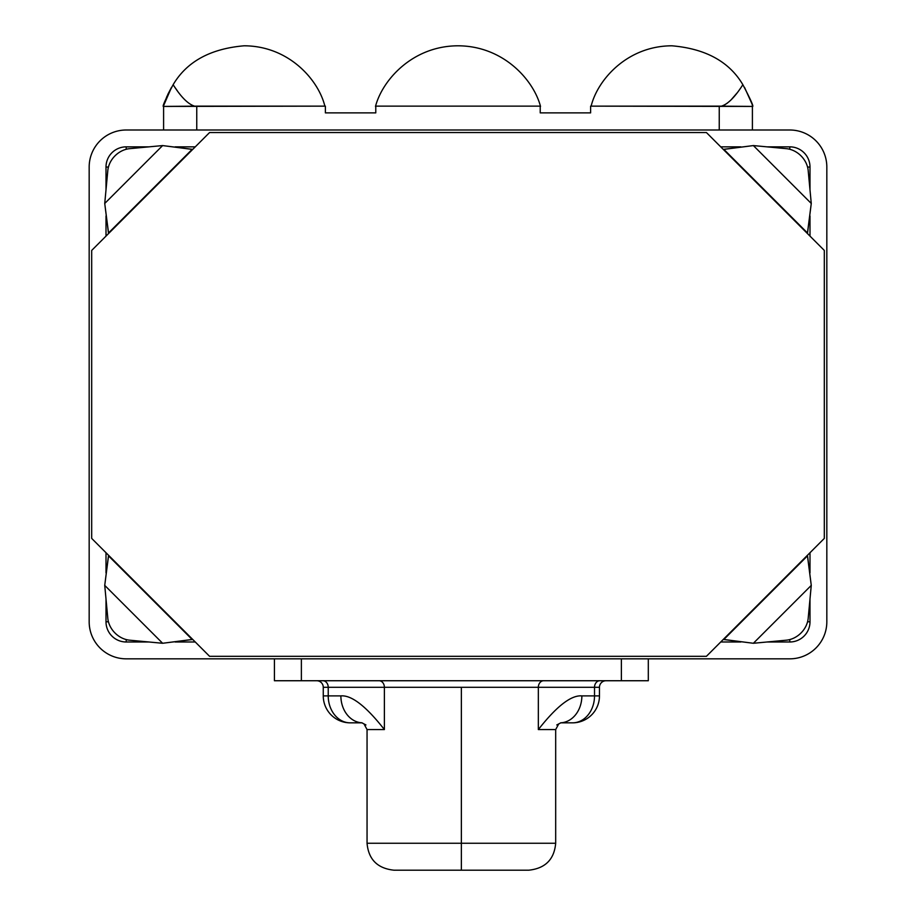 <?xml version="1.0" encoding="UTF-8"?>
<svg xmlns="http://www.w3.org/2000/svg" width="916" height="916" viewBox="0 0 916 916"><rect width="100%" height="100%" fill="white"/><g stroke="black" fill="none" stroke-linecap="round" stroke-linejoin="round"><path stroke-width="1.37" d="M89.173 621.781L89.173 167.055L89.173 621.781A37.052 37.052 0 0 0 126.213 658.833L789.787 658.833A37.052 37.052 0 0 0 826.827 621.781L826.827 167.055A37.052 37.052 0 0 0 789.787 130.003L126.213 130.003A37.052 37.052 0 0 0 89.173 167.055A37.052 37.052 0 0 1 126.213 130.003L789.787 130.003A37.052 37.052 0 0 1 826.827 167.055L826.827 621.781A37.052 37.052 0 0 1 789.787 658.833L126.213 658.833A37.052 37.052 0 0 1 89.173 621.781M648.31 658.833L648.31 680.737L274.422 680.737L274.422 658.833L274.422 680.737L621.369 680.737L621.369 658.833L621.369 680.737L648.31 680.737L648.31 658.833M809.996 552.737L809.996 572.866L809.996 552.737M809.996 598.995L809.996 621.781A20.209 20.209 0 0 1 789.787 641.99L766.99 641.99L789.787 641.99A20.209 20.209 0 0 0 809.996 621.781L807.557 621.781L809.996 621.781L809.996 598.995M740.861 641.99L720.732 641.99L740.861 641.99M195.268 641.99L175.139 641.99L195.268 641.99M149.01 641.99L126.213 641.99A20.209 20.209 0 0 1 106.004 621.781L106.004 598.995L106.004 621.781A20.209 20.209 0 0 0 126.213 641.99L126.213 639.563L126.213 641.99L149.01 641.99M106.004 572.866L106.004 552.737L106.004 572.866M106.004 236.11L106.004 215.981L106.004 236.11M106.004 189.852L106.004 167.055A20.209 20.209 0 0 1 126.213 146.846L149.01 146.846L126.213 146.846A20.209 20.209 0 0 0 106.004 167.055L108.443 167.055L106.004 167.055L106.004 189.852M175.139 146.846L195.268 146.846L175.139 146.846M720.732 146.846L740.861 146.846L720.732 146.846M766.99 146.846L789.787 146.846A20.209 20.209 0 0 1 809.996 167.055L809.996 189.852L809.996 167.055A20.209 20.209 0 0 0 789.787 146.846L789.787 149.274L789.787 146.846L766.99 146.846M809.996 215.981L809.996 236.11L809.996 215.981M824.308 250.423L824.308 538.413L706.419 656.314L209.581 656.314L91.692 538.413L91.692 250.423L209.581 132.534L706.419 132.534L824.308 250.423L824.308 538.413L807.465 555.256L811.267 585.381L753.376 643.272L723.88 639.471L807.465 555.886L811.267 585.381L808.187 618.3A21.892 18.148 -45 0 1 786.294 640.192L753.376 643.272L811.267 585.381L808.187 618.3A21.892 18.148 135 0 1 786.294 640.192L753.376 643.272L723.251 639.471L706.419 656.314L209.581 656.314L192.749 639.471L162.624 643.272L129.706 640.192A21.892 18.148 45 0 1 107.813 618.3L104.733 585.381L108.535 555.886L192.12 639.471L162.624 643.272L129.706 640.192A21.892 18.148 -135 0 1 107.813 618.3L104.733 585.381L162.624 643.272L104.733 585.381L108.535 555.256L91.692 538.413L91.692 250.423L108.535 233.58L104.733 203.466L107.813 170.548A21.892 18.148 135 0 1 129.706 148.655L162.624 145.575L192.12 149.377L108.535 232.962L104.733 203.466L107.813 170.548A21.892 18.148 -45 0 1 129.706 148.655L162.624 145.575L104.733 203.466L162.624 145.575L192.749 149.377L209.581 132.534L706.419 132.534L723.251 149.377L753.376 145.575L786.294 148.655A21.892 18.148 -135 0 1 808.187 170.548L811.267 203.466L807.465 232.962L723.88 149.377L753.376 145.575L786.294 148.655A21.892 18.148 45 0 1 808.187 170.548L811.267 203.466L753.376 145.575L811.267 203.466L807.465 233.58L824.308 250.423M809.607 625.697A20.209 20.209 0 0 0 809.996 621.781M789.787 639.563L789.787 641.99L789.787 639.563M461.366 870.2L394.006 870.2L461.366 870.2L461.366 843.258L461.366 870.2L528.738 870.2L461.366 870.2M361.751 722.724L364.018 723.949L367.053 729.571L384.388 729.571L384.388 687.298L328.226 687.298A6.572 5.359 90 0 0 322.856 680.737A6.572 5.359 -90 0 1 328.226 687.298L328.226 695.885L323.268 695.885L323.268 687.298A6.572 6.572 0 0 0 316.696 680.737A6.572 6.572 0 0 1 323.268 687.298L328.226 687.298L328.226 695.885L340.878 695.885C351.572 694.992 366.068 706.213 384.388 729.571L367.053 729.571L367.053 843.258L461.366 843.258L367.053 843.258C368.507 859.471 377.484 868.448 394.006 870.2M528.738 870.2C545.249 868.448 554.237 859.471 555.68 843.258L461.366 843.258L555.68 843.258L555.68 729.571L538.345 729.571L538.345 687.298L599.465 687.298L599.465 695.885L594.518 695.885A26.942 21.995 90 0 1 572.523 722.838A26.942 21.995 -90 0 0 594.518 695.885L581.866 695.885C571.172 694.992 556.665 706.213 538.345 729.571C556.665 706.213 571.172 694.992 581.866 695.885A26.942 21.995 -90 0 1 560.741 722.816A26.942 21.995 -90 0 0 581.866 695.885L594.518 695.885L594.518 687.298L384.388 687.298L384.388 729.571C366.068 706.213 351.572 694.992 340.878 695.885L328.226 695.885A26.942 21.995 -90 0 0 350.21 722.838L362.049 722.838L350.21 722.838A26.942 26.942 0 0 1 323.268 695.885L328.226 695.885A26.942 21.995 90 0 0 350.21 722.838A26.942 26.942 0 0 1 323.268 695.885L323.268 687.298L384.388 687.298A6.572 5.359 90 0 0 379.029 680.737A6.572 5.359 -90 0 1 384.388 687.298L461.366 687.298L461.366 843.258L461.366 687.298L538.345 687.298A6.572 5.359 90 0 1 543.703 680.737A6.572 5.359 -90 0 0 538.345 687.298L538.345 729.571L555.68 729.571L558.714 723.949L560.993 722.724M363.927 723.88L365.953 724.957M362.003 722.816A26.942 21.995 90 0 1 340.878 695.885A26.942 21.995 90 0 0 361.797 722.804M556.779 724.957L558.794 723.892M594.518 687.298A6.572 5.359 90 0 1 599.877 680.737A6.572 5.359 -90 0 0 594.518 687.298L599.465 687.298A6.572 6.572 -90 0 1 606.037 680.737A6.572 6.572 90 0 0 599.465 687.298L599.465 695.885A26.942 26.942 0 0 1 572.523 722.838L560.684 722.838L572.523 722.838A26.942 26.942 0 0 0 599.465 695.885L594.518 695.885L594.518 687.298M301.375 658.833L301.375 680.737L301.375 658.833M108.443 621.781L106.004 621.781L108.443 621.781M126.213 149.274L126.213 146.846L126.213 149.274M807.557 167.055L809.996 167.055L807.557 167.055M163.598 130.003L163.598 106.428L163.598 130.003M163.266 106.428L196.757 106.142L196.757 130.003L196.757 106.142L325.386 106.142L163.266 106.428C162.51 105.935 165.796 98.688 173.135 84.696C180.956 97.004 188.101 104.161 194.558 106.142C188.101 104.161 180.956 97.004 173.135 84.696C186.761 61.647 210.417 48.685 244.114 45.8C288.815 45.926 318.425 79.795 324.871 106.142C318.425 79.795 288.815 45.926 244.114 45.8C210.417 48.685 186.761 61.647 173.135 84.696C165.796 98.688 162.51 105.935 163.266 106.428L171.555 87.26L167.674 94.68M752.105 104.378L752.734 106.428L590.614 106.142L719.243 106.142L719.243 130.003L719.243 106.142L752.734 106.428C753.49 105.935 750.204 98.688 742.865 84.696C729.239 61.647 705.583 48.685 671.886 45.8C705.583 48.685 729.239 61.647 742.865 84.696C750.215 98.722 753.502 105.97 752.734 106.428C753.502 105.97 750.215 98.722 742.865 84.696C735.044 97.004 727.899 104.161 721.442 106.142C727.899 104.161 735.044 97.004 742.865 84.696M752.402 106.428L752.402 130.003L752.402 106.428M590.614 106.142L590.614 112.874L540.222 112.874L540.222 106.142L375.778 106.142L375.778 112.874L325.386 112.874L325.386 106.142L325.386 112.874L375.778 112.874L375.778 106.142L540.222 106.142L540.222 112.874L590.614 112.874L590.614 106.142M174.635 86.986L177.372 90.867L174.658 87.009M167.113 95.905L164.147 103.6M375.48 106.428L375.48 106.428C382.487 79.818 412.727 45.915 458 45.8C503.273 45.915 533.513 79.818 540.52 106.428L540.52 106.428C533.513 79.818 503.273 45.915 458 45.8C412.727 45.915 382.487 79.818 375.48 106.428M727.293 103.164L724.545 104.928M724.602 104.905L727.258 103.187M731.3 99.615L736.899 93.157L731.3 99.615M744.559 87.455L751.864 103.634M591.129 106.142C597.576 79.795 627.185 45.926 671.886 45.8C627.185 45.926 597.576 79.795 591.129 106.142"/></g></svg>
